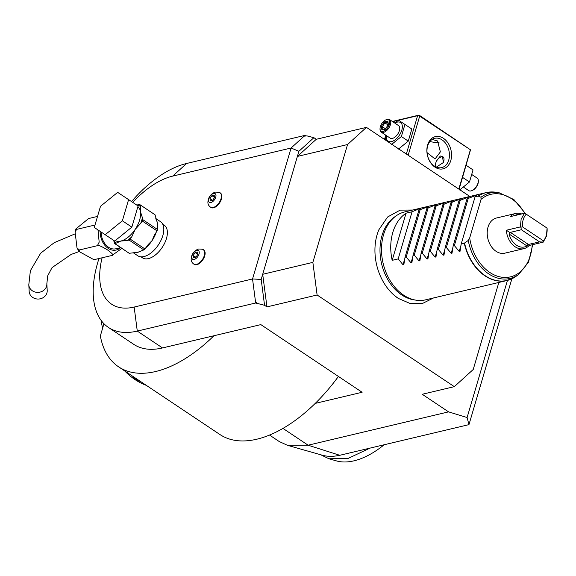 <?xml version="1.0" encoding="UTF-8"?>
<svg xmlns="http://www.w3.org/2000/svg" width="576" height="576" viewBox="0 0 576 576"><rect width="100%" height="100%" fill="white"/><g stroke="black" fill="none" stroke-linecap="round" stroke-linejoin="round"><path stroke-width="0.86" d="M131.81 236.722L130.212 239.119A23.191 12.492 -56.3 0 1 129.053 240.055L127.138 240.509A21.989 11.844 -56.3 0 0 131.81 236.722L135.187 229.363L140.681 223.409A21.989 11.844 -56.3 0 0 142.38 217.649L140.429 211.55L140.27 204.926A23.191 12.492 -56.3 0 0 139.932 204.682A23.191 12.492 -56.3 0 0 139.536 204.437L136.742 205.063M139.932 204.682L154.699 214.546A23.191 12.492 123.7 0 1 155.045 214.79L157.313 222.826L157.471 229.457A23.191 12.492 123.7 0 1 157.054 230.875L142.279 221.011L140.681 223.409M157.054 230.875L154.13 235.634L152.071 240.638L148.248 244.462L144.979 248.983L130.212 239.119M142.279 221.011A23.191 12.492 -56.3 0 0 142.697 219.593L142.38 217.649M155.045 214.79L140.27 204.926M157.471 229.457L142.697 219.593M120.722 247.63L115.841 248.789A15.062 10.98 -103.4 0 1 101.131 232.034M121.853 248.386L112.039 255.449C114.134 255.55 112.622 253.699 107.503 249.898C101.556 246.305 98.194 244.901 97.416 245.678L99.173 242.143L98.006 229.946M112.039 255.449L93.593 259.783M97.517 216.425L88.61 218.542L75.946 228.881L76.673 229.37L75.082 231.898L77.004 247.882L79.358 249.97L79.042 251.496L93.982 259.733M94.73 225.086L76.673 229.37M97.416 245.678L79.358 249.97M47.21 290.448A9.036 8.1 176.9 0 1 46.922 292.925A9.036 8.1 176.9 0 1 37.246 299.009A9.036 8.1 176.9 0 1 29.167 291.442L28.8 284.774A9.036 8.1 176.9 0 0 36.878 292.342A9.036 8.1 176.9 0 0 46.555 286.258A9.036 8.1 176.9 0 0 46.843 283.781L47.21 290.448M114.703 241.049L94.277 227.455L100.505 206.28L117.662 192.362L128.599 199.62L138.089 205.956L131.861 227.131L114.703 241.049L94.277 227.455M128.599 199.62L122.364 220.788L131.861 227.131M122.364 220.788L105.206 234.706M113.962 240.552L114.912 242.302A21.989 11.844 -56.3 0 0 116.482 243.036L120.751 241.07L127.138 240.509M116.482 243.036L114.574 243.518L129.211 253.282L137.635 252.346A20.484 11.038 -56.3 0 0 142.502 250.236M144.979 248.983A23.191 12.492 123.7 0 1 143.827 249.919L129.053 240.055M143.827 249.919L137.635 252.346A20.484 11.038 -56.3 0 1 133.956 252.526M115.092 243.367L114.912 242.302A1.505 1.102 170.6 0 0 114.48 243.252L128.578 252.878M128.066 252.533L129.211 253.282M133.063 252.612L137.83 255.794A20.484 11.038 -56.3 0 0 143.964 256.572A20.484 11.038 123.7 0 0 161.021 240.264A20.484 11.038 123.7 0 0 160.582 221.731L155.801 218.542M141.026 256.846L142.546 257.861A19.577 10.548 -56.3 0 0 148.414 258.61A19.577 10.548 -56.3 0 0 164.714 243.014A19.577 10.548 -56.3 0 0 164.297 225.302L162.778 224.287M102.096 257.81A75.298 40.572 -56.3 0 0 134.158 307.058L252.54 278.964L291.082 148.018L172.692 176.112A75.298 40.572 -56.3 0 0 132.768 202.399M210.557 207.187L210.982 207.468A8.582 4.622 -56.3 0 0 213.552 207.792A8.582 4.622 -56.3 0 0 220.702 200.959A8.582 4.622 -56.3 0 0 220.522 193.19L220.097 192.91C220.334 192.449 218.743 192.182 215.323 192.118C212.342 193.126 210.139 195.156 208.721 198.216C208.037 200.974 206.626 204.307 210.557 207.187A8.582 4.622 123.7 0 0 213.134 207.511A8.582 4.622 -56.3 0 0 220.277 200.678A8.582 4.622 -56.3 0 0 220.097 192.91M193.81 264.089L194.234 264.37A8.582 4.622 -56.3 0 0 196.805 264.694A8.582 4.622 -56.3 0 0 203.954 257.861A8.582 4.622 -56.3 0 0 203.774 250.092L203.35 249.811C203.587 249.35 201.996 249.084 198.576 249.019C195.595 250.027 193.392 252.065 191.974 255.118C191.29 257.875 189.878 261.209 193.81 264.089A8.582 4.622 123.7 0 0 196.387 264.413A8.582 4.622 -56.3 0 0 203.53 257.58A8.582 4.622 -56.3 0 0 203.35 249.811M469.865 196.466L366.444 127.375L316.282 139.284L297.382 156.427L347.551 144.526L312.862 262.375L317.11 294.991L266.947 306.893L264.557 305.294L261.187 279.425L252.54 278.964L255.672 302.99L137.282 331.085A96.386 51.926 123.7 0 1 108.41 327.427A96.386 51.926 123.7 0 1 98.978 258.545M264.557 305.294L257.594 303.487L255.478 301.507L256.723 303.696L255.672 302.99M257.594 303.487L256.723 303.696M317.11 294.991L454.327 386.654L473.22 369.504L498.838 282.456M282.953 428.393L308.11 445.205L448.567 411.869L422.222 394.272L454.327 386.654M108.41 327.427L133.646 344.282A96.386 51.926 -56.3 0 0 162.518 347.94L260.842 324.612L362.117 392.27L315.23 403.394A123.494 66.535 -56.3 0 0 338.422 376.438M131.544 201.586A96.386 51.926 123.7 0 1 186.617 163.476L172.692 176.112M316.282 139.284L313.891 137.686L306.929 135.878L304.142 136.159L304.999 135.382L305.906 135.979M304.999 135.382L186.617 163.476M304.142 136.159L291.082 148.018L298.901 151.286L313.891 137.686M312.862 262.375L262.699 274.284L298.901 151.286M366.444 127.375L347.551 144.526M412.668 210.038L400.133 210.132L387.655 216.95L378.9 229.694A47.542 34.646 76.6 0 0 394.531 295.567A47.542 34.646 76.6 0 0 398.218 298.346M266.947 306.893L262.699 274.284L261.187 279.425M507.456 280.404L467.1 417.528L448.567 411.869M511.877 278.798L468.958 424.634L467.1 417.528M287.417 445.298L308.11 445.205L339.768 455.292A85.097 45.85 123.7 0 1 322.272 455.206L287.417 445.298L279.23 441.54L269.51 435.046M468.958 424.634L339.768 455.292M103.946 323.726L100.346 335.959A123.494 66.535 -56.3 0 0 118.584 366.826L219.866 434.484A123.494 66.535 -56.3 0 0 315.23 403.394M118.584 366.826A123.494 66.535 -56.3 0 0 213.948 335.736M146.347 385.373A70.783 51.588 -103.4 0 1 124.603 370.843M102.586 328.363A70.783 51.588 -103.4 0 1 101.196 320.508M140.882 381.715L135.137 379.584L132.718 376.265M138.974 380.448L135.691 378.965L133.769 376.97M370.044 448.106L348.098 458.431L328.961 458.777L320.702 454.759M384.142 444.766A81.914 44.136 123.7 0 1 336.434 460.894L328.961 458.777M416.059 300.175L413.87 299.83A44.309 32.292 -103.4 0 1 401.688 294.912A44.309 32.292 -103.4 0 1 381.989 235.656A44.309 32.292 -103.4 0 1 394.258 217.195L396.065 215.906A45.18 32.933 76.6 0 0 383.551 234.727A45.18 32.933 76.6 0 0 403.639 295.157A45.18 32.933 76.6 0 0 416.059 300.175A45.18 32.933 76.6 0 0 425.635 299.83L506.966 280.526A45.18 32.933 -103.4 0 1 484.97 275.854A45.18 32.933 -103.4 0 1 464.278 243.223L461.203 243.958L460.015 251.352M406.051 213.199A45.18 32.933 76.6 0 0 392.177 260.338L406.051 213.199L412.063 211.766L419.508 208.699L420.358 208.498L418.889 210.146L428.386 206.597L426.917 208.246L428.119 207.958L435.557 204.89L436.414 204.689L434.945 206.338L443.585 202.99L444.434 202.788L442.973 204.43L444.168 204.149L451.613 201.082L452.462 200.88L450.994 202.529L460.49 198.979L459.022 200.621L460.224 200.34L467.662 197.273L468.511 197.071L467.05 198.72L468.245 198.432L476.539 195.163L475.078 196.812L478.152 196.085A45.18 32.933 -103.4 0 1 486.101 192.607L404.77 211.91A45.18 32.933 76.6 0 0 396.065 215.906M460.044 251.222L459.194 251.424L454.37 245.578L468.245 198.432M451.987 253.253L453.175 245.858L454.37 245.578M452.016 253.123L451.166 253.325L446.35 247.478L460.224 200.34M443.966 255.161L445.147 247.766L446.35 247.478M443.988 255.031L443.138 255.233L438.322 249.386L452.196 202.241M435.938 257.069L437.119 249.667L438.322 249.386M435.967 256.932L435.11 257.134L430.294 251.287L444.168 204.149M427.91 258.97L429.098 251.575L430.294 251.287M427.939 258.84L427.09 259.042L422.266 253.195L436.14 206.057M419.882 260.878L421.07 253.476L422.266 253.195M419.911 260.741L419.062 260.942L414.245 255.096L428.119 207.958M411.862 262.778L413.042 255.384L414.245 255.096M411.883 262.649L411.034 262.85L406.217 257.004L420.091 209.866M403.834 264.686L405.022 257.285L406.217 257.004M403.862 264.55L403.013 264.751L398.189 258.905L412.063 211.766M392.177 260.338L398.189 258.905M461.203 243.958L475.078 196.812M478.152 196.085L480.974 197.237L481.039 199.382L469.685 237.96L468.252 240.458L464.278 243.223M529.15 245.491L527.904 244.555L526.997 245.966A16.567 12.074 76.6 0 1 509.098 234.007L510.343 232.373L521.381 229.752L520.841 227.196L522.504 226.872L543.341 240.797A16.567 12.074 76.6 0 0 547.078 228.103L546.444 236.189L543.19 242.158L529.15 245.491A18.072 13.169 -103.4 0 1 523.915 248.645L504.85 253.166A18.072 13.169 -103.4 0 1 490.982 246.017A18.072 13.169 -103.4 0 1 488.016 227.131A18.072 13.169 -103.4 0 1 496.505 218.002L515.57 213.48A18.072 13.169 -103.4 0 1 521.662 213.941M515.57 213.48A18.072 13.169 -103.4 0 0 510.336 216.634L524.383 213.3L521.129 219.269L520.373 226.915L506.326 230.249L510.149 232.697M523.915 248.645A18.072 13.169 -103.4 0 1 506.326 230.249M524.383 213.3L526.241 214.186A16.567 12.074 76.6 0 0 522.504 226.872M520.841 227.196L520.373 226.915M547.078 228.103L526.241 214.186M519.415 214.474A16.567 12.074 76.6 0 0 514.584 215.618M543.341 240.797L543.06 242.042L539.561 241.898L527.904 244.555M521.381 229.752L539.561 241.898M453.175 245.858L467.05 198.72M445.147 247.766L459.022 200.621M437.119 249.667L450.994 202.529M429.098 251.575L442.973 204.43M421.07 253.476L434.945 206.338M413.042 255.384L426.917 208.246M405.022 257.285L418.889 210.146M459.086 189.266L470.527 149.825L419.674 116.179L408.168 155.254M470.311 150.005L458.813 189.079M434.974 167.141A16.567 12.074 -103.4 0 1 427.608 144.979A16.567 12.074 -103.4 0 1 443.448 138.326A16.567 12.074 -103.4 0 1 450.814 160.488A16.567 12.074 -103.4 0 1 434.974 167.141M392.623 121.637L417.614 115.711L406.339 154.03M417.614 115.711L419.054 115.106L470.527 149.825M419.674 116.179L418.831 115.286M385.754 135.166L384.502 139.442M392.335 121.45L419.054 115.106M429.89 141.502A14.306 6.048 -163.6 0 0 439.056 142.279M432.144 139.435L437.544 140.947L440.374 151.891L435.046 158.962L427.061 152.64M434.354 166.068A15.062 10.98 -103.4 0 1 426.974 150.581A15.062 10.98 -103.4 0 1 434.729 138.319A15.062 10.98 -103.4 0 1 442.058 139.874A15.062 10.98 -103.4 0 1 449.438 155.362A15.062 10.98 -103.4 0 1 441.684 167.623A15.062 10.98 -103.4 0 1 434.354 166.068M435.182 166.572L436.234 161.093L440.374 156.01L442.519 156.42L443.318 162.569L436.334 167.126A6.026 3.247 -56.3 0 1 435.427 164.858L435.427 165.132A6.329 3.406 123.7 0 1 435.427 164.995M440.698 157.104A6.329 3.406 123.7 0 1 440.827 157.046A6.329 3.406 123.7 0 1 441.554 156.802A6.329 3.406 123.7 0 1 443.016 156.83M442.872 163.246A6.026 3.247 -56.3 0 0 441.266 156.924A6.026 3.247 -56.3 0 0 440.575 157.154A6.026 3.247 -56.3 0 0 435.427 164.858M435.816 166.896A6.329 3.406 123.7 0 1 435.427 165.132M459.662 189.958L469.469 182.002L473.033 169.906L466.135 165.305M469.469 182.002L462.578 177.401M471.902 190.62A7.531 4.054 -56.3 0 0 478.332 180.986L478.325 181.678A6.775 3.65 -56.3 0 1 472.536 190.346L471.902 190.62A7.531 4.054 -56.3 0 1 471.031 190.908A7.531 4.054 123.7 0 1 468.778 190.627L463.817 187.315M478.332 180.986A7.531 4.054 -56.3 0 0 477.144 178.099L472.183 174.787M398.477 149.076L408.283 141.127L411.84 129.031L398.693 120.276L394.538 122.918M391.572 144.468L401.378 136.512L404.935 124.416M408.283 141.127L401.378 136.512M386.172 135.439L385.358 140.011M386.467 135.634A11.203 6.034 -56.3 0 0 391.493 141.595A11.203 6.034 -56.3 0 0 401.825 130.082A11.203 6.034 -56.3 0 0 397.231 122.119A11.203 6.034 -56.3 0 0 394.834 123.113M381.211 132.127L390.182 138.118A7.531 4.054 -56.3 0 0 392.436 138.406A7.531 4.054 -56.3 0 0 398.707 132.408A7.531 4.054 -56.3 0 0 398.549 125.597L389.578 119.606A7.531 4.054 123.7 0 1 389.736 126.418A7.531 4.054 123.7 0 1 383.465 132.415A7.531 4.054 -56.3 0 1 381.211 132.127A7.531 4.054 -56.3 0 1 380.023 129.24L380.03 128.549A6.775 3.65 -56.3 0 0 383.134 131.407A6.775 3.65 123.7 0 0 389.383 124.445A6.775 3.65 123.7 0 0 386.604 119.621A6.775 3.65 -56.3 0 0 385.819 119.887A6.775 3.65 -56.3 0 0 380.03 128.549M389.578 119.606A7.531 4.054 123.7 0 0 387.324 119.318A7.531 4.054 -56.3 0 0 386.453 119.614L385.819 119.887M384.271 121.91L381.312 126.36L381.902 129.96L385.466 129.118L388.426 124.668L387.828 121.068L384.271 121.91L384.912 122.875L382.442 126.576L382.91 129.413M387.828 121.068L387.878 122.17M388.426 124.668L388.375 125.172L388.426 124.668M385.466 129.118L385.906 128.873L385.466 129.118M381.902 129.96L382.939 129.578M381.312 126.36L385.603 128.686M388.073 124.985L384.912 122.875L387.72 122.206M210.931 202.543A5.22 2.815 123.7 0 1 208.786 198.828A5.22 2.815 123.7 0 1 213.602 193.464A5.22 2.815 -56.3 0 1 215.748 197.179A5.22 2.815 -56.3 0 1 210.931 202.543M214.2 195.113L211.882 195.66L209.952 198.554L210.341 200.894L212.659 200.347L214.582 197.453L214.2 195.113M211.882 195.66L214.582 197.46M209.952 198.554L212.645 200.354M194.184 259.445A5.22 2.815 123.7 0 1 192.038 255.73A5.22 2.815 123.7 0 1 196.855 250.366A5.22 2.815 -56.3 0 1 199.001 254.081A5.22 2.815 -56.3 0 1 194.184 259.445M197.453 252.014L195.134 252.562L193.205 255.456L193.594 257.796L195.912 257.249L197.834 254.354L197.453 252.014M195.134 252.562L197.834 254.362M193.205 255.456L195.898 257.256M140.594 206.863A21.989 11.844 -56.3 0 0 137.621 204.89M120.355 247.716A16.351 11.916 -103.4 0 1 107.15 247.594A16.351 11.916 -103.4 0 1 100.174 231.394M115.207 240.638A20.484 11.038 -56.3 0 0 120.751 241.07A20.484 11.038 -56.3 0 0 135.187 229.363A20.484 11.038 -56.3 0 0 140.429 211.55A20.484 11.038 -56.3 0 0 137.894 206.626M157.248 228.103A20.484 11.038 -56.3 0 0 157.313 222.826A20.484 11.038 -56.3 0 0 156.067 219.391M145.721 247.867A20.484 11.038 -56.3 0 0 152.071 240.638A20.484 11.038 -56.3 0 0 156.305 231.998M134.158 307.058L137.282 331.085L162.518 347.94M135.137 379.584L135.691 378.965M511.474 278.971A45.18 32.933 -103.4 0 1 506.966 280.526L515.909 276.43A45.13 32.89 76.6 0 1 464.558 243.086M480.974 197.237A43.862 31.968 -103.4 0 1 499.097 192.751L495.936 192.254L486.101 192.607A45.18 32.933 -103.4 0 1 490.824 191.974M475.69 195.365L475.387 196.387M460.944 245.462L459.194 251.424M495.936 192.254A45.13 32.89 76.6 0 0 478.39 196.099M532.742 244.642L528.516 262.188L518.515 274.565A43.862 31.968 -103.4 0 1 468.252 240.458M469.685 237.96A42.408 30.91 76.6 0 0 502.618 277.322A42.408 30.91 76.6 0 0 532.217 244.764M524.779 213.307A42.408 30.91 76.6 0 0 481.039 199.382M509.098 234.007L526.997 245.966M510.343 232.373L528.523 244.512M467.662 197.273L467.366 198.288M452.916 247.37L451.166 253.325M459.641 199.181L459.338 200.196M444.895 249.271L443.138 255.233M451.613 201.082L451.31 202.097M436.867 251.179L435.11 257.134M443.585 202.99L443.282 204.005M428.839 253.08L427.09 259.042M435.557 204.89L435.262 205.913M420.811 254.988L419.062 260.942M427.536 206.798L427.234 207.814M412.79 256.896L411.034 262.85M419.508 208.699L419.206 209.722M404.762 258.797L403.013 264.751M79.042 251.496L77.004 247.882M75.082 231.898L75.946 228.881M74.844 233.971L54.295 242.626L40.658 253.202L30.391 270.684L28.8 284.774M46.843 283.781L47.729 275.782L52.034 267.631L71.114 254.441L79.092 251.568M114.48 243.252L113.645 240.343M433.526 297.958L422.561 303.437L410.299 303.574L398.282 298.397L394.531 295.567M518.515 274.565L515.909 276.43M499.097 192.751L513.878 199.534L525.643 213.79M387.648 121.795L388.159 124.855M388.195 124.805L385.495 128.844M385.531 128.794L382.5 129.514"/></g></svg>
